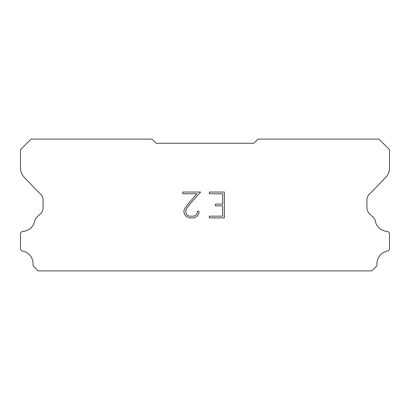 <?xml version="1.0" encoding="UTF-8"?>
<svg xmlns="http://www.w3.org/2000/svg" width="410" height="410" viewBox="0 0 410 410"><rect width="100%" height="100%" fill="white"/><g stroke="black" fill="none" stroke-linecap="round" stroke-linejoin="round"><path stroke-width="0.61" d="M222.62 216.152L222.62 205.82L215.388 205.82L215.388 204.098L222.62 204.098L222.62 193.766L209.351 193.766L209.351 192.044L224.342 192.044L224.342 217.874L209.351 217.874L209.351 216.152L222.62 216.152M199.019 211.324L199.019 212.877L197.789 215.399L196.513 216.649L193.991 217.874L189.03 217.874L186.524 216.629L185.248 215.368L184.003 212.846L184.003 210.294L185.248 207.819L188.897 202.96L196.918 193.766L182.809 193.766L182.809 192.044L200.567 192.044L190.512 203.345L186.929 208.116L185.766 210.473L185.766 212.739L186.893 215.014L189.179 216.152L193.858 216.152L196.129 215.009L197.272 212.739L197.272 211.324L199.019 211.324M156.215 143.274L253.785 143.274L258.126 139.108L378.953 139.108L389.5 149.655L389.5 167.839A13.176 13.176 0 0 1 385.825 177.233L370.604 193.069A8.784 8.784 0 0 0 366.914 199.332L366.914 207.562A8.784 8.784 0 0 0 369.487 213.779L372.593 216.654A11.459 11.459 0 0 1 375.176 220.17A12.828 12.828 0 0 0 387.255 231.445A2.634 2.634 0 0 1 389.5 234.054L389.5 248.757A2.634 2.634 0 0 1 387.65 251.017A12.828 12.828 0 0 0 376.964 264.368A2.634 2.634 0 0 1 376.195 266.546L371.849 270.892L38.15 270.892L33.804 266.546A2.634 2.634 0 0 1 33.036 264.368A12.828 12.828 0 0 0 22.35 251.017A2.634 2.634 0 0 1 20.5 248.757L20.5 234.054A2.634 2.634 0 0 1 22.745 231.445A12.828 12.828 0 0 0 34.824 220.17A11.459 11.459 0 0 1 37.407 216.654L40.513 213.779A8.784 8.784 0 0 0 43.086 207.562L43.086 199.332A8.784 8.784 0 0 0 39.396 193.069L24.175 177.233A13.176 13.176 0 0 1 20.5 167.839L20.5 149.655L31.047 139.108L151.874 139.108L156.215 143.274"/></g></svg>
